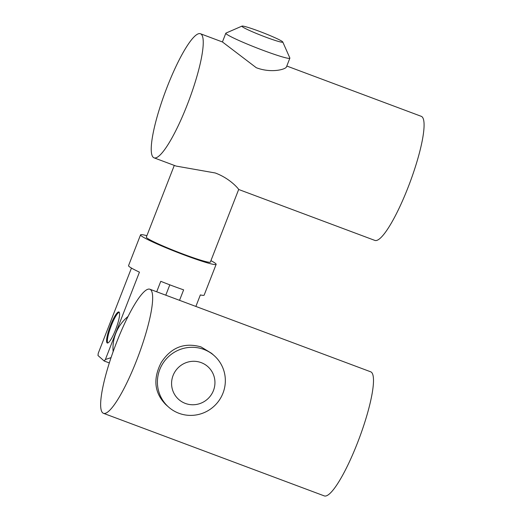 <?xml version="1.0" encoding="UTF-8"?>
<svg xmlns="http://www.w3.org/2000/svg" width="522" height="522" viewBox="0 0 522 522"><rect width="100%" height="100%" fill="white"/><g stroke="black" fill="none" stroke-linecap="round" stroke-linejoin="round"><path stroke-width="0.78" d="M119.218 312.241A16.56 3.139 -69.5 0 0 110.905 326.661A16.56 3.139 -69.5 0 0 107.715 343M103.447 413.313L324.279 495.9A66.242 12.567 -69.5 0 0 359.253 438.258A66.242 12.567 -69.5 0 0 370.685 371.808L149.853 289.227A66.242 12.567 110.5 0 1 138.421 355.671A66.242 12.567 110.5 0 1 103.447 413.313A66.242 12.567 110.5 0 1 116.608 342.347A66.242 12.567 110.5 0 1 149.853 289.227M168.56 407.043L165.918 404.7C154.375 393.02 152.796 378.998 161.167 362.62C170.981 347.443 184.253 342.204 200.99 346.895L211.554 353.309L214.196 355.658A34.361 33.649 -48.4 0 1 220.232 398.71A34.361 33.649 -48.4 0 1 178.929 413.28A34.361 33.649 -48.4 0 1 168.56 407.043A34.361 33.649 -48.4 0 1 166.218 359.006A34.361 33.649 -48.4 0 1 214.196 355.658M113.13 351.652A40.572 39.731 -48.4 0 1 128.04 316.476M185.317 403.415A21.944 21.487 -48.4 0 1 179.764 366.294A21.944 21.487 -48.4 0 1 214.712 379.363A21.944 21.487 -48.4 0 1 185.317 403.415M238.671 189.479L374.868 240.414A66.242 12.567 -69.5 0 0 409.842 182.772A66.242 12.567 -69.5 0 0 421.274 116.328L286.8 66.033M167.197 86.867A66.242 12.567 110.5 0 1 200.448 33.741A66.242 12.567 110.5 0 1 189.01 100.185A66.242 12.567 110.5 0 1 154.036 157.833A66.242 12.567 110.5 0 1 167.197 86.867M282.78 42.001A21.944 1.573 -158.7 0 1 261.776 35.62A21.944 1.573 -158.7 0 1 241.999 26.1A21.944 1.573 -158.7 0 1 259.023 31.203A21.944 1.573 -158.7 0 1 282.78 42.001L289.847 57.981A34.361 2.46 -158.7 0 1 289.86 58.177L286.447 66.946C285.599 69.38 271.381 73.445 256.276 67.716L222.463 41.975L200.448 33.741M154.036 157.833L176.058 166.068L215.24 172.978C230.391 178.576 238.861 189.264 238.678 189.46L210.359 262.096A34.361 2.46 -158.7 0 1 177.447 251.904A34.361 2.46 -158.7 0 1 146.33 237.125L174.289 165.409M289.86 58.177A34.361 2.46 -158.7 0 1 256.954 47.991A34.361 2.46 -158.7 0 1 225.83 33.212A34.361 2.46 -158.7 0 1 225.98 33.082L241.999 26.1M210.921 260.654A40.572 2.91 -158.7 0 1 216.147 264.347A40.572 2.91 -158.7 0 1 177.291 252.322A40.572 2.91 -158.7 0 1 140.542 234.874A40.572 2.91 -158.7 0 1 146.891 235.69M131.459 268.073L98.273 353.198A38.915 7.38 110.5 0 0 97.986 355.508L104.185 361.009L109.32 362.934M111.055 357.635L105.379 359.508L139.439 272.151A40.572 2.91 -158.7 0 1 128.542 265.652L140.542 234.874M179.542 300.326L183.627 289.86A40.572 2.91 -158.7 0 1 160.776 281.319L156.698 291.785M216.147 264.347L204.148 295.126A40.572 2.91 -158.7 0 1 200.357 294.937L195.874 306.434M169.813 284.842L165.781 295.178M105.379 359.508A38.915 7.38 110.5 0 1 104.185 361.009M115.597 329.708A16.56 3.139 -69.5 0 0 118.885 311.967A16.56 3.139 -69.5 0 0 110.573 325.252A16.56 3.139 -69.5 0 0 107.284 342.993A16.56 3.139 -69.5 0 0 115.597 329.708M222.424 41.962L225.83 33.212"/></g></svg>
